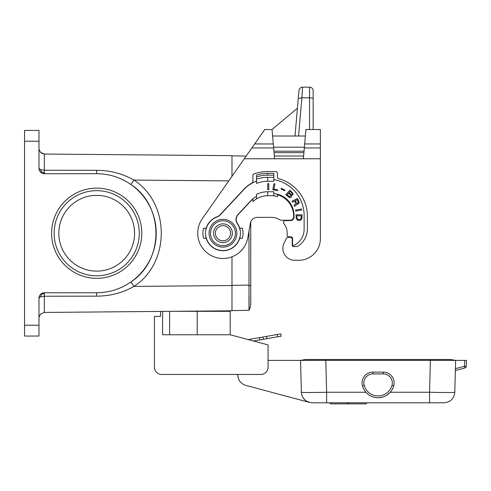 <?xml version="1.0" encoding="UTF-8"?>
<svg xmlns="http://www.w3.org/2000/svg" width="491" height="491" viewBox="0 0 491 491"><rect width="100%" height="100%" fill="white"/><g stroke="black" fill="none" stroke-linecap="round" stroke-linejoin="round"><path stroke-width="0.74" d="M231.985 310.619L248.98 310.312L248.98 285.694L250.741 285.694L250.741 221.944A7.218 7.218 0 0 1 257.462 217.366A7.218 7.218 0 0 0 250.355 223.325L247.832 237.626A25.256 25.256 0 0 1 213.303 256.566A25.256 25.256 0 0 1 202.28 218.753L264.759 129.52L272.026 129.52L273.291 143.949L254.657 143.949M38.979 317.327L40.501 314.087L44.343 312.436L44.331 296.233L40.544 296.81L38.979 298.172L38.979 336.053L24.55 336.053L24.55 325.232L38.979 325.232M39.053 149.829L38.985 149.289M40.876 152.744L43.116 153.886M267.699 195.719L267.699 191.748L273.831 191.748L273.831 195.719L267.699 195.719A21.285 21.285 0 0 0 252.908 201.697L252.908 199.039A23.267 23.267 0 0 0 250.68 201.132L238.19 214.524A7.218 7.218 0 0 0 237.484 223.473A17.498 17.498 0 0 1 239.718 228.186L242.376 228.186A20.057 20.057 0 0 1 242.376 238.288L239.718 238.288A17.498 17.498 0 0 0 239.718 228.186M267.699 191.748A25.256 25.256 0 0 0 256.517 194.362L256.517 198.892A21.285 21.285 0 0 0 252.908 201.697M273.831 195.719L273.831 195.872A20.561 20.561 0 0 1 277.44 196.658A20.561 20.561 0 0 0 273.831 195.872M294.753 260.291L298.724 260.291L294.753 260.291A11.907 11.907 0 0 1 284.16 242.959L285.431 240.473A15.872 15.872 0 0 0 286.253 238.583A1.804 1.804 0 0 1 287.953 237.386L290.426 237.386A1.804 1.804 0 0 1 292.231 239.191L292.231 245.506A1.08 1.08 0 0 0 293.311 246.586L296.282 246.586A3.609 3.609 0 0 0 298.295 245.973A20.561 20.561 0 0 0 307.378 228.91L307.378 216.279A38.961 38.961 0 0 0 278.765 178.718A1.804 1.804 0 0 1 277.44 176.981L277.44 173.354A1.804 1.804 0 0 0 275.635 171.549L267.699 171.549A40.041 40.041 0 0 0 254.099 173.931A1.804 1.804 0 0 0 252.908 175.625L252.908 181.4A1.804 1.804 0 0 1 251.975 182.983A32.645 32.645 0 0 0 243.818 189.323L220.011 214.855A7.218 7.218 0 0 1 217.139 216.74A17.498 17.498 0 0 0 206.214 228.186L203.556 228.186A20.057 20.057 0 0 0 203.556 238.288L206.214 238.288A17.498 17.498 0 0 0 239.718 238.288M298.724 260.291A21.647 21.647 0 0 0 320.365 238.651L320.365 129.52L305.936 129.52L304.678 143.949L320.365 143.949M320.365 147.944L304.328 147.944L303.377 158.771L244.279 158.771M257.462 217.366L271.308 217.366A15.872 15.872 0 0 1 279.618 219.716A15.872 15.872 0 0 0 271.308 217.366M288.395 220.612A5.413 5.413 0 0 0 286.456 220.25L281.509 220.25A3.609 3.609 0 0 1 279.618 219.716M281.509 220.25L290.058 220.25A3.609 3.609 0 0 0 293.667 216.715A22.365 22.365 0 0 0 277.44 194.774L277.44 196.658M206.214 228.186A17.498 17.498 0 0 0 206.214 238.288M256.517 181.111A32.467 32.467 0 0 0 243.953 189.446L220.115 215.015A7.218 7.218 0 0 1 217.231 216.899A17.314 17.314 0 0 0 206.03 229.628L205.803 229.819A17.498 17.498 0 0 0 205.803 236.656L206.03 236.846A17.314 17.314 0 0 0 239.903 236.846L240.124 236.656M240.124 229.819L240.228 230.371L239.903 229.628A17.314 17.314 0 0 0 237.276 223.491A7.218 7.218 0 0 1 237.963 214.506L250.551 201.009A23.451 23.451 0 0 1 256.517 196.394M287.953 237.386L288.26 237.386A3.609 3.609 0 0 0 290.156 236.846M256.517 175.023L256.517 179.197A34.272 34.272 0 0 1 267.699 177.319L273.831 177.319L273.831 173.354L267.699 173.354A38.243 38.243 0 0 0 256.517 175.023L256.517 176.913A36.438 36.438 0 0 1 267.699 175.158L267.699 173.354M267.699 177.319L267.699 181.289L273.831 181.289L273.831 177.319M273.831 175.158L267.699 175.158M267.699 181.289A30.301 30.301 0 0 0 256.517 183.425L256.517 179.197M304.328 147.944L304.678 143.949M274.586 158.771L273.291 143.949M272.026 129.52L297.429 108.204M272.597 136.013L305.371 136.013M298.988 90.424C299.35 88.417 300.547 87.318 302.579 87.134C300.547 87.318 299.35 88.417 298.988 90.424L298.283 98.446L301.879 97.826L302.579 87.134L309.545 87.134A3.609 3.609 0 0 1 313.154 90.737L313.154 129.52M298.283 98.446L294.999 136.013M303.377 158.771L320.365 158.771L320.365 238.651M273.831 179.645A36.438 36.438 0 0 1 304.132 215.561L304.132 229.266A18.038 18.038 0 0 1 294.158 245.408A1.08 1.08 0 0 1 292.587 244.438L292.587 238.651A1.804 1.804 0 0 0 290.789 236.846L288.892 236.846A1.804 1.804 0 0 1 287.094 234.858A15.872 15.872 0 0 0 283.853 223.522A1.804 1.804 0 0 1 285.283 220.612L290.426 220.612A3.609 3.609 0 0 0 294.035 217.004L294.035 215.561A22.003 22.003 0 0 0 273.831 193.626M222.963 219.348A13.889 13.889 0 0 0 209.074 233.237A13.889 13.889 0 0 0 222.963 247.126A13.889 13.889 0 0 0 236.852 233.237A13.889 13.889 0 0 0 222.963 219.348M267.767 183.634L267.767 189.772L268.78 189.772L268.78 183.634L267.767 183.634M277.568 190.643L277.71 189.888L273.923 189.152L274.942 183.886L273.953 183.695L272.781 189.71L277.568 190.643M295.527 210.13L295.717 211.124L301.738 209.952L301.548 208.957L295.527 210.13M284.645 190.711L284.946 190.091L281.257 188.292L280.95 188.912L284.645 190.711M297.448 198.499L291.985 201.279L292.446 202.182L294.631 201.071L295.422 202.623L295.6 203.98L294.029 205.299L294.575 206.361L296.276 204.98L296.515 203.925L297.509 204.354L299.117 203.121L299.179 202.053L297.448 198.499M301.769 219.103L302.149 214.782L296.018 214.782L296.245 218.642L297.626 220.299L299.848 220.576L301.769 219.103M291.648 195.977L291.519 195.436L292.882 194.921L293.059 193.515L289.972 190.22L285.787 194.706L289.549 197.689L291.108 197.364L291.648 195.977M222.963 220.79A12.447 12.447 0 0 0 210.516 233.237A12.447 12.447 0 0 0 222.963 245.684A12.447 12.447 0 0 0 235.41 233.237A12.447 12.447 0 0 0 222.963 220.79M222.963 223.859A9.378 9.378 0 0 0 213.585 233.237A9.378 9.378 0 0 0 222.963 242.615A9.378 9.378 0 0 0 232.341 233.237A9.378 9.378 0 0 0 222.963 223.859A9.378 9.378 0 0 0 213.585 233.237A9.378 9.378 0 0 0 222.963 242.615A9.378 9.378 0 0 0 232.341 233.237M297.607 203.372L296.509 202.9L295.312 200.721L297.227 199.745L298.356 202.476L297.607 203.372M296.859 217.445L296.859 215.788L301.308 215.788L301.075 218.55L299.848 219.563L297.859 219.379L296.859 217.445M289.039 192.705L290.187 191.472L292.157 193.411L292.139 194.233L291.108 194.528L289.039 192.705M290.316 194.841L290.709 196.038L289.665 196.75L287.106 194.78L288.567 193.209L290.316 194.841M38.979 141.242L38.979 130.422L24.55 130.422L24.55 141.242L38.979 141.242L38.979 168.303L40.544 169.665L44.331 170.242L44.343 154.039L40.968 152.818M42.103 293.268L44.393 292.765L96.702 292.765A59.521 59.521 0 0 0 156.224 233.237A59.521 59.521 0 0 0 96.702 173.716C109.045 173.753 120.436 177.349 130.876 184.499C164.289 206.011 164.289 260.463 130.876 281.975C120.436 289.125 109.045 292.722 96.702 292.765L96.641 296.153C110.107 296.098 122.541 292.851 133.939 286.406L130.876 281.975M96.702 195.357A37.881 37.881 0 0 0 58.822 233.237A37.881 37.881 0 0 0 96.702 271.118A37.881 37.881 0 0 0 134.577 233.237A37.881 37.881 0 0 0 96.702 195.357M38.979 149.147L40.501 152.388L44.343 154.039L231.985 155.678L231.985 176.33M141.795 233.237A45.092 45.092 0 0 0 96.702 188.145A45.092 45.092 0 0 0 51.604 233.237A45.092 45.092 0 0 0 96.702 278.329A45.092 45.092 0 0 0 141.795 233.237M38.979 168.303A5.413 5.413 0 0 0 44.393 173.716L42.103 173.206M24.55 141.242L24.55 325.232M40.563 294.348L44.442 293.716L44.393 292.765A5.413 5.413 0 0 0 38.979 298.172L39.489 295.883M96.641 170.322L96.702 173.716L44.393 173.716L44.331 170.242L96.641 170.322C110.107 170.377 122.541 173.624 133.939 180.074C170.389 203.538 170.389 262.937 133.939 286.406L231.985 285.547L231.985 310.797L177.558 311.276M130.876 184.499L133.939 180.074L228.781 180.897M139.272 233.237A42.57 42.57 0 0 1 96.702 275.807A42.57 42.57 0 0 1 54.133 233.237A42.57 42.57 0 0 1 96.702 190.668A42.57 42.57 0 0 1 139.272 233.237M172.458 311.319L197.198 311.319L197.198 334.77M154.419 349.199L154.419 367.237A7.218 7.218 0 0 0 161.637 374.449L260.844 374.449A7.218 7.218 0 0 0 268.061 367.237L268.061 344.915L230.181 334.77L230.181 311.319L197.198 311.319M230.181 334.77L162.595 334.77L162.595 311.404M231.985 310.797L44.343 312.436L160.557 311.423L160.557 316.37L154.419 316.37L154.419 367.237M466.45 360.382L466.297 366.249L466.45 360.382L455.63 360.382L450.603 359.498L430.404 359.498L430.404 360.382L455.63 360.382L454.795 392.248C454.022 398.667 450.419 402.184 443.974 402.786L312.202 402.786C305.758 402.184 302.155 398.667 301.382 392.248L300.547 360.382L430.404 360.382L429.551 392.248C444.877 392.61 453.291 392.61 454.795 392.248M259.426 337.642L280.748 333.886L281.147 336.157L263.385 339.293L259.831 339.919L259.426 337.642L248.262 339.612M259.831 339.919L253.54 341.024M263.385 339.293L262.98 337.016M268.061 360.382L300.547 360.382L305.58 359.498L430.404 359.498M161.637 374.449L237.761 374.449L237.785 375.204C238.227 380.353 240.897 383.741 245.801 385.374L309.324 402.399M304.874 399.926L302.916 397.514M302.008 395.599L301.382 392.248C302.886 392.61 311.3 392.61 326.625 392.248L326.625 402.786M373.412 397.047L373.823 397.164M374.885 397.415L375.271 397.489M376.959 397.698L378.052 397.735M379.04 397.71L380.089 397.612M380.531 397.55L382.158 397.219M455.36 370.515L464.959 367.943A1.804 1.804 0 0 0 466.297 366.249A1.804 1.804 0 0 1 464.959 367.943L464.492 366.249L455.409 368.686M383.305 373.927L383.305 372.123L372.872 372.123A10.82 10.82 0 0 0 362.444 385.828A16.234 16.234 0 0 0 393.733 385.828A10.82 10.82 0 0 0 383.305 372.123A10.82 10.82 0 0 1 393.733 385.828L391.996 385.349A9.016 9.016 0 0 0 383.305 373.927L372.872 373.927L372.872 372.123A10.82 10.82 0 0 0 362.444 385.828L364.181 385.349A14.429 14.429 0 0 0 391.996 385.349M390.259 392.248L429.551 392.248L429.551 402.786M389.67 392.88L386.435 395.421M382.514 397.121L378.954 397.71M367.912 394.15L365.918 392.248L326.625 392.248L325.797 360.382M348.849 402.786L348.849 403.866L330.308 403.866L330.308 402.786M366.188 402.786L366.347 403.866L348.849 403.866M268.061 344.915L268.061 360.333L268.467 360.382M41.453 294.44L40.544 296.81M39.501 170.623L39.108 169.475M40.563 172.126L41.453 172.034L40.544 169.665M41.453 172.034L44.442 172.758M231.985 155.678L44.343 154.039M248.98 285.694L248.974 231.144M246.144 156.101L231.985 155.856M249.09 296.705L249.066 308.931M248.98 310.312A14.429 14.429 0 0 0 250.741 303.401A14.429 14.429 0 0 1 248.98 310.312M231.985 256.824L231.985 285.547M44.442 293.716L44.331 296.233L96.641 296.153M303.622 156.009L274.346 156.009M273.64 147.944L251.858 147.944M313.154 98.759A3.609 0.933 180 0 0 309.545 97.826L309.545 129.52M309.545 87.134L309.545 97.826L301.879 97.826L298.54 136.013M304.039 151.191L273.923 151.191M303.911 152.664L274.052 152.664M273.573 147.196L304.389 147.196M222.963 240.811A7.574 7.574 0 0 0 230.543 233.237A7.574 7.574 0 0 0 222.963 225.664A7.574 7.574 0 0 0 215.389 233.237A7.574 7.574 0 0 0 222.963 240.811M169.604 311.343L169.604 334.77M277.593 336.783L277.194 334.512M266.932 338.667L266.533 336.39M325.772 359.498L325.772 360.382M464.646 360.382L464.492 366.249L466.297 366.249M372.872 373.927A9.016 9.016 0 0 0 364.181 385.349M347.806 402.786L347.806 403.866M330.468 402.786L330.468 403.866M40.501 314.087L44.343 312.436M248.974 285.075L231.985 285.369M366.347 402.786L366.347 403.866M250.741 285.694L250.741 303.401"/></g></svg>
